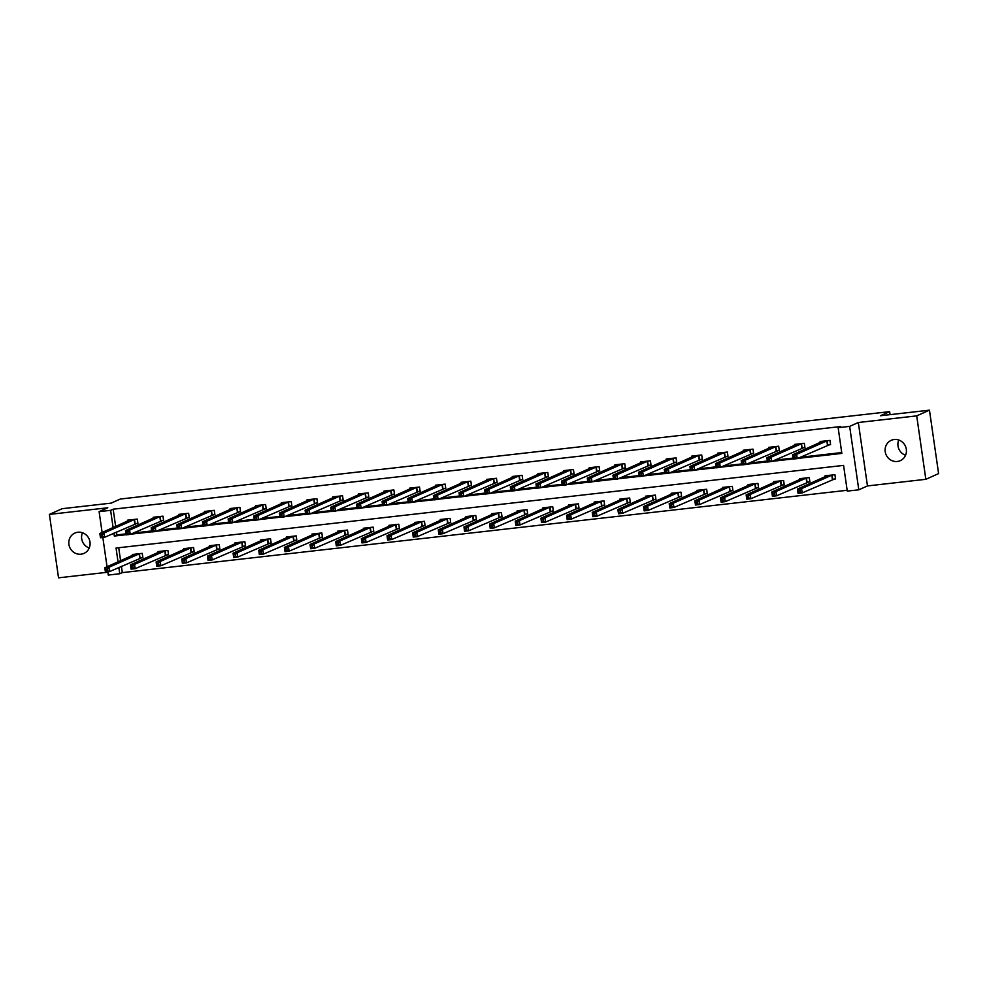 <?xml version="1.0" encoding="UTF-8"?>
<svg xmlns="http://www.w3.org/2000/svg" width="988" height="988" viewBox="0 0 988 988"><rect width="100%" height="100%" fill="white"/><g stroke="black" fill="none" stroke-linecap="round" stroke-linejoin="round"><path stroke-width="1.48" d="M81.041 554.182A11.127 10.547 -114.1 0 0 89.649 540.436A11.127 10.547 -114.1 0 0 74.915 533.051A11.127 10.547 -114.1 0 0 81.041 554.182M897.363 461.458A11.127 10.547 -114.1 0 0 905.971 447.7A11.127 10.547 -114.1 0 0 891.25 440.315A11.127 10.547 -114.1 0 0 897.363 461.458M121.401 566.297L122.314 572.62L119.758 573.756L108.248 575.065L107.778 571.793M890.077 414.651L889.632 411.638L120.351 499.026L111.162 503.127L62.158 508.697L49.4 514.402L58.539 577.832L107.84 572.225M889.632 411.638L880.456 415.738L929.461 410.168L938.6 473.598L925.842 479.304L916.703 415.874L858.325 422.506L849.655 426.384L858.794 489.813L847.284 491.11L843.579 465.397L116.053 548.044L118.041 561.863M858.325 422.506L867.464 485.935L925.842 479.304M867.464 485.935L858.794 489.813M122.314 572.62L847.161 490.283M929.461 410.168L916.703 415.874M118.721 547.747L120.598 560.715M832.884 479.266L835.539 478.97L834.922 474.685L825.054 475.796L825.19 476.698M807.221 482.181L809.888 481.885L809.271 477.599L799.403 478.711L799.527 479.612M781.57 485.096L784.237 484.799L783.62 480.514L773.752 481.625L773.876 482.527M755.919 488.01L758.574 487.714L757.957 483.428L748.089 484.54L748.225 485.441M730.268 490.925L732.923 490.628L732.306 486.343L722.438 487.455L722.574 488.356M704.605 493.839L707.272 493.543L706.655 489.258L696.787 490.369L696.91 491.271M678.954 496.754L681.621 496.458L681.004 492.172L671.136 493.284L671.26 494.185M653.303 499.669L655.958 499.372L655.34 495.087L645.473 496.198L645.609 497.1M627.652 502.583L630.307 502.287L629.689 498.001L619.822 499.113L619.958 500.014M601.988 505.498L604.656 505.201L604.039 500.904L594.171 502.028L594.294 502.929M576.337 508.412L579.005 508.104L578.388 503.818L568.52 504.942L568.643 505.844M550.687 511.327L553.342 511.018L552.724 506.733L542.857 507.857L542.992 508.758M525.036 514.242L527.691 513.933L527.073 509.647L517.206 510.771L517.341 511.673M499.372 517.156L502.04 516.848L501.422 512.562L491.555 513.686L491.678 514.587M473.721 520.071L476.389 519.762L475.771 515.477L465.904 516.601L466.027 517.502M448.07 522.985L450.726 522.677L450.108 518.391L440.24 519.515L440.376 520.417M422.419 525.9L425.075 525.591L424.457 521.306L414.59 522.43L414.725 523.331M396.756 528.815L399.424 528.506L398.806 524.22L388.939 525.344L389.062 526.246M371.105 531.729L373.773 531.421L373.155 527.135L363.288 528.259L363.411 529.16M345.454 534.644L348.109 534.335L347.492 530.05L337.624 531.174L337.76 532.075M319.803 537.558L322.459 537.25L321.841 532.964L311.973 534.088L312.109 534.99M294.14 540.473L296.808 540.164L296.19 535.879L286.322 537.003L286.446 537.904M268.489 543.388L271.157 543.079L270.539 538.793L260.671 539.917L260.795 540.819M242.838 546.302L245.493 545.994L244.876 541.708L235.008 542.832L235.144 543.733M217.187 549.217L219.842 548.908L219.225 544.623L209.357 545.746L209.493 546.648M191.524 552.131L194.191 551.823L193.574 547.537L183.706 548.661L183.83 549.563M165.873 555.046L168.54 554.737L167.923 550.452L158.055 551.576L158.179 552.477M140.222 557.948L142.877 557.652L142.26 553.366L132.392 554.49L132.528 555.392M797.711 458.42L841.85 453.406L838.145 427.681L840.689 426.544L113.163 509.191L115.658 526.431M116.461 532.001L116.868 534.903L125.995 533.866M133.257 533.051L151.646 530.951M158.907 530.136L177.297 528.037M184.558 527.221L202.96 525.122M210.222 524.307L228.611 522.207M235.873 521.392L254.262 519.305M261.524 518.478L279.913 516.391M287.175 515.563L305.576 513.476M312.838 512.649L331.227 510.561M338.489 509.734L356.878 507.647M364.14 506.819L382.529 504.732M389.791 503.905L408.192 501.818M415.454 500.99L433.843 498.903M441.105 498.076L459.494 495.988M466.756 495.161L485.145 493.074M492.407 492.246L510.808 490.159M518.07 489.332L536.459 487.245M543.721 486.417L562.11 484.33M569.372 483.503L587.761 481.415M595.023 480.588L613.425 478.501M620.686 477.673L639.075 475.586M646.337 474.759L664.726 472.672M671.988 471.844L690.377 469.757M697.639 468.93L716.041 466.842M723.302 466.015L741.692 463.928M748.953 463.1L767.343 461.013M774.604 460.186L792.994 458.099M800.255 457.271L841.727 452.566M827.944 444.983L830.599 444.686L829.982 440.401L820.114 441.513L820.25 442.414M802.281 447.897L804.948 447.601L804.331 443.303L794.463 444.427L794.587 445.329M776.63 450.812L779.297 450.503L778.68 446.218L768.812 447.342L768.936 448.243M750.979 453.727L753.634 453.418L753.017 449.132L743.149 450.256L743.285 451.158M725.328 456.641L727.983 456.333L727.366 452.047L717.498 453.171L717.634 454.072M699.665 459.556L702.332 459.247L701.715 454.962L691.847 456.086L691.971 456.987M674.014 462.47L676.681 462.162L676.064 457.876L666.196 459L666.32 459.902M648.363 465.385L651.018 465.076L650.4 460.791L640.533 461.915L640.669 462.816M622.712 468.3L625.367 467.991L624.749 463.705L614.882 464.829L615.018 465.731M597.048 471.214L599.716 470.906L599.099 466.62L589.231 467.744L589.354 468.645M571.397 474.129L574.065 473.82L573.448 469.535L563.58 470.659L563.703 471.56M545.746 477.043L548.402 476.735L547.784 472.449L537.917 473.573L538.052 474.475M520.096 479.958L522.751 479.649L522.133 475.364L512.266 476.488L512.402 477.389M494.432 482.873L497.1 482.564L496.482 478.278L486.615 479.402L486.738 480.304M468.781 485.787L471.449 485.479L470.831 481.193L460.964 482.317L461.087 483.218M443.13 488.702L445.786 488.393L445.168 484.108L435.3 485.231L435.436 486.133M417.479 491.616L420.135 491.308L419.517 487.022L409.65 488.146L409.785 489.048M391.816 494.531L394.484 494.222L393.866 489.937L383.999 491.061L384.122 491.962M366.165 497.446L368.833 497.137L368.215 492.851L358.348 493.975L358.471 494.877M340.514 500.348L343.169 500.052L342.552 495.766L332.684 496.89L332.82 497.791M314.863 503.263L317.519 502.966L316.901 498.681L307.033 499.805L307.169 500.706M289.2 506.177L291.868 505.881L291.25 501.595L281.382 502.719L281.506 503.621M263.549 509.092L266.217 508.795L265.599 504.51L255.731 505.634L255.855 506.535M237.898 512.006L240.553 511.71L239.936 507.424L230.068 508.548L230.204 509.45M212.247 514.921L214.902 514.625L214.285 510.339L204.417 511.463L204.553 512.364M186.584 517.836L189.251 517.539L188.634 513.254L178.766 514.378L178.89 515.267M160.933 520.75L163.6 520.454L162.983 516.168L153.115 517.292L153.239 518.181M135.282 523.665L137.937 523.368L137.32 519.083L127.452 520.207L127.588 521.096M102.11 532.483L99.109 511.636L107.778 507.77L49.4 514.402M99.109 511.636L110.619 510.327L113.101 527.567M113.163 509.191L110.619 510.327M838.145 427.681L849.655 426.384M107.05 566.766L102.838 537.509M118.844 567.433L119.758 573.756M113.904 533.149L114.324 536.052L126.118 534.706M130.7 534.187L151.769 531.791M156.363 531.272L177.42 528.876M182.014 528.358L203.071 525.962M207.665 525.443L228.734 523.047M233.316 522.529L254.385 520.133M258.98 519.614L280.036 517.218M284.63 516.699L305.687 514.303M310.281 513.785L331.351 511.389M335.932 510.87L357.001 508.474M361.596 507.956L382.652 505.56M387.247 505.041L408.303 502.645M412.898 502.126L433.967 499.73M438.549 499.212L459.618 496.816M464.212 496.297L485.269 493.901M489.863 493.383L510.92 490.987M515.514 490.468L536.583 488.084M541.165 487.553L562.234 485.17M566.828 484.639L587.885 482.255M592.479 481.724L613.536 479.341M618.13 478.81L639.199 476.426M643.781 475.895L664.85 473.511M669.444 472.98L690.501 470.597M695.095 470.066L716.152 467.682M720.746 467.163L741.815 464.768M746.397 464.249L767.466 461.853M772.06 461.334L793.117 458.938M116.868 534.903L114.324 536.052M905.564 455.246A11.127 10.547 65.9 0 1 898.759 440.018M89.241 547.982A11.127 10.547 65.9 0 1 82.436 532.754M830.55 444.304L797.254 458.617L793.142 459.087L792.524 454.801L822.782 441.216M793.278 456.246L792.524 454.801L796.637 454.332L797.254 458.617L795.167 457.765L794.92 456.061L793.278 456.246L793.525 457.95L795.167 457.765M827.327 440.697L796.637 454.332L794.92 456.061M793.142 459.087L793.525 457.95M827.722 475.5L797.464 489.085L801.577 488.615L802.194 492.901L835.49 478.6M800.107 492.061L802.194 492.901L798.082 493.37L797.464 489.085L798.465 492.246L800.107 492.061L799.86 490.344L798.218 490.53M799.86 490.344L801.577 488.615L832.267 474.981M798.465 492.246L798.082 493.37M804.899 447.218L771.603 461.532L767.491 462.001L766.873 457.716L797.118 444.131M767.627 459.161L766.873 457.716L770.986 457.246L771.603 461.532L769.516 460.68L769.269 458.975L767.627 459.161L767.874 460.865L769.516 460.68M801.663 443.612L770.986 457.246L769.269 458.975M767.491 462.001L767.874 460.865M779.236 450.133L745.94 464.446L741.827 464.916L741.21 460.63L771.467 447.045M741.976 462.075L741.21 460.63L745.323 460.161L745.94 464.446L743.865 463.594L743.618 461.878L741.976 462.075L742.223 463.78L743.865 463.594M776.012 446.527L745.323 460.161L743.618 461.878M741.827 464.916L742.223 463.78M802.095 478.464L771.813 491.999L775.926 491.53L776.543 495.815L809.839 481.514M774.456 494.976L776.543 495.815L772.431 496.285L771.813 491.999L772.814 495.161L774.456 494.976L774.209 493.259L772.567 493.444M774.209 493.259L775.926 491.53L806.603 477.896M772.814 495.161L772.431 496.285M776.407 481.329L746.15 494.914L750.263 494.445L750.88 498.73L784.176 484.429M748.805 497.89L750.88 498.73L746.767 499.199L746.15 494.914L747.163 498.076L748.805 497.89L748.558 496.174L746.916 496.359M748.558 496.174L750.263 494.445L780.952 480.81M747.163 498.076L746.767 499.199M745.841 449.985L715.559 463.545L719.672 463.076L720.289 467.361L716.177 467.83L715.559 463.545L716.559 466.694L718.202 466.509L717.955 464.792L716.312 464.99M750.361 449.441L719.672 463.076L717.955 464.792M753.585 453.047L720.289 467.361L718.202 466.509M716.177 467.83L716.559 466.694M727.934 455.962L694.638 470.276L690.526 470.745L689.908 466.46L720.19 452.912M690.661 467.904L689.908 466.46L694.021 465.99L694.638 470.276L692.551 469.424L692.304 467.707L690.661 467.904L690.908 469.609L692.551 469.424M724.71 452.356L694.021 465.99L692.304 467.707M690.526 470.745L690.908 469.609M702.283 458.877L668.987 473.19L664.875 473.66L664.257 469.374L694.539 455.814M665.01 470.819L664.257 469.374L668.37 468.905L668.987 473.19L666.9 472.338L666.653 470.621L665.01 470.819L665.257 472.523L666.9 472.338M699.047 455.27L668.37 468.905L666.653 470.621M664.875 473.66L665.257 472.523M750.781 484.293L720.499 497.829L724.612 497.359L725.229 501.645L758.525 487.343M723.154 500.793L725.229 501.645L721.116 502.114L720.499 497.829L721.499 500.99L723.154 500.793L722.907 499.088L721.252 499.273M722.907 499.088L724.612 497.359L755.301 483.725M721.499 500.99L721.116 502.114M725.106 487.158L694.848 500.743L698.961 500.274L699.578 504.559L732.874 490.258M697.491 503.707L699.578 504.559L695.466 505.029L694.848 500.743L695.848 503.905L697.491 503.707L697.244 502.003L695.601 502.188M697.244 502.003L698.961 500.274L729.65 486.639M695.848 503.905L695.466 505.029M699.455 490.073L669.197 503.658L673.31 503.188L673.927 507.474L707.223 493.16M671.84 506.622L673.927 507.474L669.815 507.943L669.197 503.658L670.197 506.819L671.84 506.622L671.593 504.917L669.95 505.103M671.593 504.917L673.31 503.188L703.987 489.554M670.197 506.819L669.815 507.943M673.816 493.024L643.534 506.572L647.646 506.103L648.264 510.388L681.559 496.075M646.189 509.536L648.264 510.388L644.151 510.858L643.534 506.572L644.547 509.734L646.189 509.536L645.942 507.832L644.3 508.017M645.942 507.832L647.646 506.103L678.336 492.469M644.547 509.734L644.151 510.858M648.14 495.902L617.883 509.487L621.995 509.018L622.613 513.303L655.909 498.989M620.538 512.451L622.613 513.303L618.5 513.772L617.883 509.487L618.883 512.649L620.538 512.451L620.291 510.747L618.636 510.932M620.291 510.747L621.995 509.018L652.685 495.383M618.883 512.649L618.5 513.772M622.514 498.854L592.232 512.402L596.344 511.932L596.962 516.218L630.258 501.904M594.875 515.366L596.962 516.218L592.849 516.687L592.232 512.402L593.232 515.551L594.875 515.366L594.628 513.661L592.985 513.846M594.628 513.661L596.344 511.932L627.034 498.298M593.232 515.551L592.849 516.687M596.838 501.731L566.581 515.316L570.694 514.847L571.311 519.132L604.607 504.819M569.224 518.28L571.311 519.132L567.198 519.602L566.581 515.316L567.581 518.465L569.224 518.28L568.977 516.576L567.334 516.761M568.977 516.576L570.694 514.847L601.371 501.212M567.581 518.465L567.198 519.602M571.175 504.646L540.918 518.231L545.03 517.761L545.648 522.047L578.943 507.733M543.573 521.195L545.648 522.047L541.535 522.516L540.918 518.231L541.93 521.38L543.573 521.195L543.326 519.478L541.683 519.676M543.326 519.478L545.03 517.761L575.72 504.127M541.93 521.38L541.535 522.516M545.524 507.56L515.267 521.145L519.379 520.676L519.997 524.961L553.292 510.648M517.922 524.109L519.997 524.961L515.884 525.431L515.267 521.145L516.267 524.295L517.922 524.109L517.675 522.393L516.02 522.59M517.675 522.393L519.379 520.676L550.069 507.042M516.267 524.295L515.884 525.431M519.898 510.512L489.616 524.06L493.728 523.591L494.346 527.876L527.641 513.562M492.259 527.024L494.346 527.876L490.233 528.345L489.616 524.06L490.616 527.209L492.259 527.024L492.012 525.307L490.369 525.505M492.012 525.307L493.728 523.591L524.418 509.956M490.616 527.209L490.233 528.345M494.247 513.427L463.965 526.975L468.077 526.505L468.695 530.791L501.99 516.477M466.608 529.939L468.695 530.791L464.582 531.26L463.965 526.975L464.965 530.124L466.608 529.939L466.361 528.222L464.718 528.419M466.361 528.222L468.077 526.505L498.755 512.871M464.965 530.124L464.582 531.26M468.584 516.341L438.302 529.889L442.414 529.42L443.032 533.705L476.327 519.392M440.957 532.853L443.032 533.705L438.919 534.175L438.302 529.889L439.314 533.038L440.957 532.853L440.71 531.136L439.067 531.322M440.71 531.136L442.414 529.42L473.104 515.785M439.314 533.038L438.919 534.175M442.908 519.219L412.651 532.804L416.763 532.334L417.381 536.62L450.676 522.306M415.306 535.768L417.381 536.62L413.268 537.089L412.651 532.804L413.651 535.953L415.306 535.768L415.059 534.051L413.404 534.236M415.059 534.051L416.763 532.334L447.453 518.7M413.651 535.953L413.268 537.089M417.257 522.133L387 535.718L391.112 535.249L391.73 539.534L425.025 525.221M389.643 538.682L391.73 539.534L387.617 540.004L387 535.718L388 538.868L389.643 538.682L389.396 536.966L387.753 537.151M389.396 536.966L391.112 535.249L421.802 521.615M388 538.868L387.617 540.004M391.631 525.085L361.349 538.633L365.461 538.164L366.079 542.449L399.374 528.135M363.992 541.597L366.079 542.449L361.966 542.918L361.349 538.633L362.349 541.782L363.992 541.597L363.745 539.88L362.102 540.066M363.745 539.88L365.461 538.164L396.139 524.529M362.349 541.782L361.966 542.918M365.943 527.95L335.685 541.548L339.798 541.078L340.415 545.364L373.711 531.05M338.341 544.512L340.415 545.364L336.303 545.833L335.685 541.548L336.698 544.697L338.341 544.512L338.094 542.795L336.451 542.98M338.094 542.795L339.798 541.078L370.488 527.444M336.698 544.697L336.303 545.833M340.317 530.914L310.034 544.462L314.147 543.993L314.764 548.278L348.06 533.965M312.69 547.426L314.764 548.278L310.652 548.748L310.034 544.462L311.035 547.611L312.69 547.426L312.443 545.709L310.788 545.895M312.443 545.709L314.147 543.993L344.837 530.358M311.035 547.611L310.652 548.748M314.641 533.779L284.383 547.377L288.496 546.907L289.113 551.193L322.409 536.879M287.026 550.341L289.113 551.193L285.001 551.662L284.383 547.377L285.384 550.526L287.026 550.341L286.779 548.624L285.137 548.809M286.779 548.624L288.496 546.907L319.186 533.273M285.384 550.526L285.001 551.662M288.99 536.694L258.733 550.291L262.845 549.822L263.463 554.107L296.758 539.794M261.375 553.255L263.463 554.107L259.35 554.577L258.733 550.291L259.733 553.441L261.375 553.255L261.128 551.539L259.486 551.724M261.128 551.539L262.845 549.822L293.522 536.188M259.733 553.441L259.35 554.577M676.619 461.791L643.324 476.105L639.211 476.574L638.594 472.289L668.851 458.704M639.36 473.734L638.594 472.289L642.706 471.819L643.324 476.105L641.249 475.253L641.002 473.536L639.36 473.734L639.606 475.438L641.249 475.253M673.396 458.185L642.706 471.819L641.002 473.536M639.211 476.574L639.606 475.438M650.969 464.706L617.673 479.019L613.56 479.489L612.943 475.203L643.2 461.618M613.696 476.636L612.943 475.203L617.055 474.734L617.673 479.019L615.586 478.167L615.339 476.451L613.696 476.636L613.943 478.353L615.586 478.167M647.745 461.1L617.055 474.734L615.339 476.451M613.56 479.489L613.943 478.353M617.574 464.545L587.292 478.118L591.404 477.649L592.022 481.934L587.909 482.403L587.292 478.118L588.292 481.267L589.935 481.082L589.688 479.365L588.045 479.551M622.094 464.014L591.404 477.649L589.688 479.365M625.318 467.62L592.022 481.934L589.935 481.082M587.909 482.403L588.292 481.267M599.667 470.535L566.371 484.849L562.258 485.318L561.641 481.033L591.886 467.448M562.394 482.465L561.641 481.033L565.754 480.563L566.371 484.849L564.284 483.997L564.037 482.28L562.394 482.465L562.641 484.182L564.284 483.997M596.431 466.929L565.754 480.563L564.037 482.28M562.258 485.318L562.641 484.182M574.003 473.45L540.708 487.763L536.595 488.233L535.978 483.947L566.26 470.387M536.743 485.38L535.978 483.947L540.09 483.478L540.708 487.763L538.633 486.911L538.386 485.194L536.743 485.38L536.99 487.096L538.633 486.911M570.78 469.843L540.09 483.478L538.386 485.194M536.595 488.233L536.99 487.096M548.352 476.364L515.057 490.678L510.944 491.147L510.327 486.862L540.584 473.264M511.08 488.294L510.327 486.862L514.439 486.392L515.057 490.678L512.97 489.826L512.723 488.109L511.08 488.294L511.327 490.011L512.97 489.826M545.129 472.758L514.439 486.392L512.723 488.109M510.944 491.147L511.327 490.011M522.701 479.279L489.406 493.592L485.293 494.062L484.676 489.776L514.933 476.179M485.429 491.209L484.676 489.776L488.788 489.307L489.406 493.592L487.319 492.74L487.072 491.024L485.429 491.209L485.676 492.926L487.319 492.74M519.478 475.673L488.788 489.307L487.072 491.024M485.293 494.062L485.676 492.926M497.05 482.193L463.755 496.507L459.642 496.976L459.025 492.691L489.27 479.094M459.778 494.124L459.025 492.691L463.137 492.222L463.755 496.507L461.668 495.655L461.421 493.938L459.778 494.124L460.025 495.84L461.668 495.655M493.815 478.587L463.137 492.222L461.421 493.938M459.642 496.976L460.025 495.84M471.387 485.108L438.092 499.422L433.979 499.891L433.361 495.606L463.644 482.058M434.127 497.038L433.361 495.606L437.474 495.136L438.092 499.422L436.017 498.57L435.77 496.853L434.127 497.038L434.374 498.755L436.017 498.57M468.164 481.502L437.474 495.136L435.77 496.853M433.979 499.891L434.374 498.755M445.736 488.023L412.441 502.336L408.328 502.806L407.711 498.508L437.993 484.96M408.464 499.953L407.711 498.508L411.823 498.051L412.441 502.336L410.353 501.484L410.106 499.767L408.464 499.953L408.711 501.669L410.353 501.484M442.513 484.416L411.823 498.051L410.106 499.767M408.328 502.806L408.711 501.669M420.085 490.937L386.79 505.251L382.677 505.708L382.06 501.422L412.317 487.837M382.813 502.867L382.06 501.422L386.172 500.965L386.79 505.251L384.703 504.399L384.456 502.682L382.813 502.867L383.06 504.584L384.703 504.399M416.862 487.331L386.172 500.965L384.456 502.682M382.677 505.708L383.06 504.584M394.434 493.852L361.139 508.165L357.026 508.622L356.409 504.337L386.654 490.752M357.162 505.782L356.409 504.337L360.521 503.88L361.139 508.165L359.052 507.313L358.805 505.597L357.162 505.782L357.409 507.499L359.052 507.313M391.199 490.246L360.521 503.88L358.805 505.597M357.026 508.622L357.409 507.499M368.771 496.766L335.475 511.08L331.363 511.537L330.745 507.252L361.003 493.667M331.511 508.697L330.745 507.252L334.858 506.795L335.475 511.08L333.401 510.228L333.154 508.511L331.511 508.697L331.758 510.413L333.401 510.228M365.548 493.148L334.858 506.795L333.154 508.511M331.363 511.537L331.758 510.413M343.12 499.681L309.824 513.995L305.712 514.452L305.094 510.166L335.377 496.631M305.848 511.611L305.094 510.166L309.207 509.709L309.824 513.995L307.737 513.143L307.49 511.426L305.848 511.611L306.095 513.328L307.737 513.143M339.897 496.062L309.207 509.709L307.49 511.426M305.712 514.452L306.095 513.328M317.469 502.596L284.173 516.909L280.061 517.366L279.443 513.081L309.701 499.496M280.197 514.526L279.443 513.081L283.556 512.624L284.173 516.909L282.086 516.057L281.839 514.34L280.197 514.526L280.444 516.242L282.086 516.057M314.246 498.977L283.556 512.624L281.839 514.34M280.061 517.366L280.444 516.242M291.818 505.51L258.523 519.824L254.41 520.281L253.793 515.995L284.038 502.41M254.546 517.44L253.793 515.995L257.905 515.538L258.523 519.824L256.435 518.972L256.188 517.255L254.546 517.44L254.793 519.157L256.435 518.972M288.582 501.892L257.905 515.538L256.188 517.255M254.41 520.281L254.793 519.157M266.155 508.425L232.859 522.738L228.747 523.195L228.129 518.91L258.387 505.325M228.895 520.355L228.129 518.91L232.242 518.441L232.859 522.738L230.784 521.886L230.537 520.17L228.895 520.355L229.142 522.072L230.784 521.886M262.932 504.806L232.242 518.441L230.537 520.17M228.747 523.195L229.142 522.072M232.76 508.264L202.478 521.825L206.591 521.355L207.208 525.641L203.096 526.11L202.478 521.825L203.479 524.986L205.121 524.801L204.874 523.084L203.232 523.269M237.281 507.721L206.591 521.355L204.874 523.084M240.504 511.339L207.208 525.641L205.121 524.801M203.096 526.11L203.479 524.986M214.853 514.254L181.557 528.555L177.445 529.025L176.827 524.739L207.109 511.204M177.581 526.184L176.827 524.739L180.94 524.27L181.557 528.555L179.47 527.716L179.223 525.999L177.581 526.184L177.828 527.901L179.47 527.716M211.63 510.635L180.94 524.27L179.223 525.999M177.445 529.025L177.828 527.901M189.202 517.169L155.906 531.47L151.794 531.939L151.176 527.654L181.459 514.106M151.93 529.099L151.176 527.654L155.289 527.184L155.906 531.47L153.819 530.63L153.572 528.913L151.93 529.099L152.177 530.815L153.819 530.63M185.966 513.55L155.289 527.184L153.572 528.913M151.794 531.939L152.177 530.815M263.327 539.609L233.069 553.206L237.182 552.737L237.799 557.022L271.095 542.708M235.724 556.17L237.799 557.022L233.687 557.491L233.069 553.206L234.082 556.355L235.724 556.17L235.477 554.453L233.835 554.639M235.477 554.453L237.182 552.737L267.872 539.102M234.082 556.355L233.687 557.491M237.7 542.573L207.418 556.108L211.531 555.651L212.148 559.937L245.444 545.623M210.073 559.085L212.148 559.937L208.036 560.406L207.418 556.108L208.419 559.27L210.073 559.085L209.827 557.368L208.172 557.553M209.827 557.368L211.531 555.651L242.221 542.017M208.419 559.27L208.036 560.406M212.049 545.487L181.767 559.023L185.88 558.566L186.497 562.851L219.793 548.538M184.41 561.999L186.497 562.851L182.385 563.308L181.767 559.023L182.768 562.184L184.41 561.999L184.163 560.282L182.521 560.468M184.163 560.282L185.88 558.566L216.57 544.931M182.768 562.184L182.385 563.308M186.374 548.352L156.116 561.937L160.229 561.48L160.846 565.766L194.142 551.452M158.759 564.914L160.846 565.766L156.734 566.223L156.116 561.937L157.117 565.099L158.759 564.914L158.512 563.197L156.87 563.382M158.512 563.197L160.229 561.48L190.906 547.846M157.117 565.099L156.734 566.223M163.539 520.083L130.243 534.385L126.131 534.854L125.513 530.568L155.771 516.983M126.279 532.013L125.513 530.568L129.626 530.099L130.243 534.385L128.168 533.545L127.921 531.828L126.279 532.013L126.526 533.73L128.168 533.545M160.315 516.465L129.626 530.099L127.921 531.828M126.131 534.854L126.526 533.73M160.711 551.267L130.453 564.852L134.566 564.395L135.183 568.68L168.479 554.367M133.108 567.828L135.183 568.68L131.071 569.137L130.453 564.852L131.466 568.014L133.108 567.828L132.861 566.112L131.219 566.297M132.861 566.112L134.566 564.395L165.255 550.748M131.466 568.014L131.071 569.137M137.888 522.998L104.592 537.299L100.48 537.768L99.862 533.483L130.12 519.898M100.615 534.928L99.862 533.483L103.975 533.014L104.592 537.299L102.505 536.459L102.258 534.743L100.615 534.928L100.862 536.645L102.505 536.459M134.664 519.379L103.975 533.014L102.258 534.743M100.48 537.768L100.862 536.645M135.06 554.182L104.802 567.767L108.915 567.31L109.532 571.595L142.828 557.281M107.457 570.743L109.532 571.595L105.42 572.052L104.802 567.767L105.802 570.928L107.457 570.743L107.21 569.026L105.555 569.212M107.21 569.026L108.915 567.31L139.604 553.663M105.802 570.928L105.42 572.052M827.154 440.747L827.771 445.032M826.845 440.846L827.462 445.131M832.402 479.415L831.785 475.129M832.711 479.316L832.094 475.03M801.49 443.661L802.108 447.947M801.182 443.76L801.799 448.046M775.839 446.576L776.457 450.861M775.531 446.675L776.148 450.96M806.739 482.329L806.122 478.044M807.048 482.23L806.43 477.945M781.088 485.244L780.471 480.958M781.397 485.145L780.779 480.86M750.188 449.491L750.806 453.776M749.88 449.589L750.497 453.875M724.537 452.393L725.155 456.691M724.229 452.492L724.846 456.789M698.874 455.307L699.492 459.593M698.565 455.406L699.183 459.692M755.437 488.158L754.82 483.873M755.746 488.06L755.128 483.774M729.786 491.073L729.169 486.788M730.095 490.974L729.477 486.689M704.123 493.988L703.505 489.702M704.432 493.889L703.814 489.603M678.472 496.902L677.854 492.617M678.781 496.803L678.163 492.518M652.821 499.817L652.204 495.531M653.13 499.718L652.512 495.433M627.17 502.731L626.553 498.446M627.479 502.633L626.861 498.347M601.507 505.646L600.889 501.361M601.816 505.547L601.198 501.262M575.856 508.561L575.238 504.275M576.165 508.462L575.547 504.176M550.205 511.475L549.587 507.177M550.514 511.376L549.896 507.091M524.554 514.378L523.936 510.092M524.863 514.291L524.245 509.993M498.891 517.292L498.273 513.007M499.199 517.193L498.582 512.908M473.24 520.207L472.622 515.921M473.548 520.108L472.931 515.822M447.589 523.121L446.971 518.836M447.897 523.023L447.28 518.737M421.938 526.036L421.32 521.75M422.247 525.937L421.629 521.652M396.274 528.951L395.657 524.665M396.583 528.852L395.966 524.566M370.624 531.865L370.006 527.58M370.932 531.766L370.315 527.481M344.973 534.78L344.355 530.494M345.281 534.681L344.664 530.395M319.322 537.694L318.704 533.409M319.63 537.596L319.013 533.31M293.658 540.609L293.041 536.323M293.967 540.51L293.35 536.225M673.223 458.222L673.841 462.508M672.914 458.321L673.532 462.606M647.572 461.137L648.19 465.422M647.264 461.235L647.881 465.521M621.921 464.051L622.539 468.337M621.613 464.15L622.23 468.436M596.258 466.966L596.876 471.251M595.949 467.065L596.567 471.35M570.607 469.88L571.225 474.166M570.298 469.979L570.916 474.265M544.956 472.795L545.574 477.081M544.647 472.894L545.265 477.179M519.305 475.71L519.923 479.995M518.996 475.808L519.614 480.094M493.642 478.624L494.259 482.91M493.333 478.723L493.951 483.009M467.991 481.539L468.608 485.824M467.682 481.638L468.3 485.923M442.34 484.453L442.957 488.739M442.031 484.552L442.649 488.838M416.689 487.368L417.307 491.654M416.38 487.467L416.998 491.752M391.026 490.283L391.643 494.568M390.717 490.381L391.334 494.667M365.375 493.197L365.992 497.483M365.066 493.296L365.684 497.582M339.724 496.112L340.341 500.397M339.415 496.211L340.033 500.496M314.073 499.026L314.69 503.312M313.764 499.125L314.382 503.411M288.41 501.941L289.027 506.226M288.101 502.04L288.718 506.325M262.759 504.856L263.376 509.141M262.45 504.954L263.067 509.24M237.108 507.77L237.725 512.056M236.799 507.869L237.416 512.154M211.457 510.685L212.074 514.97M211.148 510.784L211.765 515.069M185.793 513.599L186.411 517.885M185.485 513.698L186.102 517.984M268.007 543.524L267.39 539.238M268.316 543.425L267.699 539.139M242.356 546.438L241.739 542.153M242.665 546.339L242.048 542.054M216.705 549.353L216.088 545.067M217.014 549.254L216.397 544.968M191.042 552.267L190.425 547.982M191.351 552.169L190.733 547.883M160.142 516.514L160.76 520.8M159.834 516.613L160.451 520.898M165.391 555.182L164.774 550.896M165.7 555.083L165.082 550.798M134.492 519.429L135.109 523.714M134.183 519.527L134.8 523.813M139.74 558.096L139.123 553.811M140.049 557.998L139.432 553.712"/></g></svg>
